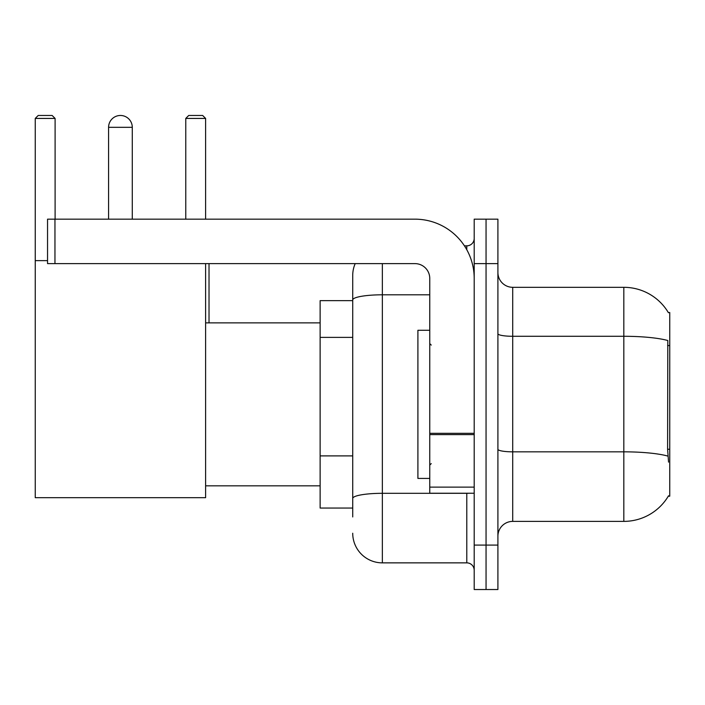<?xml version="1.0" encoding="UTF-8"?>
<svg xmlns="http://www.w3.org/2000/svg" width="705" height="705" viewBox="0 0 705 705"><rect width="100%" height="100%" fill="white"/><g stroke="black" fill="none" stroke-linecap="round" stroke-linejoin="round"><path stroke-width="1.06" d="M512.72 521.383L623.828 521.383A51.853 51.853 0 0 0 668.551 495.756L668.296 496.197L669.75 496.197L669.75 312.5L668.402 312.685A51.853 51.853 0 0 0 623.828 287.314A51.853 51.853 0 0 1 668.296 312.5A51.853 51.853 0 0 0 623.828 287.314L512.72 287.314A14.814 14.814 0 0 1 497.906 272.5A14.814 14.814 0 0 0 512.72 287.314L512.72 521.383A14.814 14.814 0 0 0 497.906 536.197M352.72 516.941L352.72 299.951L352.72 300.647L320.132 300.647L320.132 508.049L352.72 508.049M486.053 545.088L486.053 589.53L497.906 589.53L497.906 545.088L486.053 545.088L486.053 589.53L474.201 589.53L474.201 545.088L486.053 545.088L486.053 263.617L486.053 545.088M474.201 545.088L474.201 219.167L486.053 219.167L486.053 263.617L486.053 219.167L497.906 219.167L497.906 545.088M668.551 462.127L667.6 449.252L667.811 340.524A51.853 9.006 180 0 0 623.828 336.285L623.828 287.314A51.853 51.853 0 0 1 668.402 312.685M382.348 263.617L382.348 562.863L466.789 562.863L466.789 493.236M464.436 245.833L466.789 245.833A7.411 7.411 0 0 0 474.201 238.431M352.72 328.486L352.72 275.461A29.628 29.628 0 0 1 355.197 263.617M352.72 503.608L352.72 464.78M429.759 294.805L382.348 294.805A29.628 5.146 180 0 0 352.72 299.951L352.72 275.461M474.201 570.274A7.411 7.411 0 0 0 466.789 562.863M382.348 562.863A29.628 29.628 0 0 1 352.72 533.236M429.759 330.275L417.906 330.275L417.906 478.422L429.759 478.422M108.579 127.323A11.853 11.853 0 0 1 120.432 115.47A11.853 11.853 0 0 1 132.284 127.323L108.579 127.323L108.579 219.167M132.284 219.167L132.284 127.323M205.613 263.617L205.613 497.677L35.25 497.677L35.25 118.431L38.211 115.47L52.135 115.47L55.105 118.431L35.25 118.431M55.105 219.167L55.105 118.431M35.25 260.647L47.543 260.647M205.613 118.431L185.768 118.431L188.728 115.47L202.652 115.47L205.613 118.431L205.613 219.167M185.768 118.431L185.768 219.167M209.024 322.872L209.024 263.617M474.201 493.236L429.759 493.236L429.759 433.328L474.201 433.328M474.201 278.431A59.255 59.255 0 0 0 414.945 219.167L54.955 219.167L54.955 263.617L414.945 263.617A14.814 14.814 0 0 1 429.759 278.431L429.759 433.328M54.955 263.617L47.543 263.617L47.543 219.167L54.955 219.167M669.75 345.556L667.6 345.556M669.75 449.252L667.6 449.252M352.72 337.378L320.132 337.378M352.72 455.888L320.132 455.888M623.828 521.383L623.828 336.285L512.72 336.285A14.814 2.573 0 0 1 497.906 333.712M667.97 456.117A51.853 9.006 180 0 0 623.828 451.834L512.72 451.834A14.814 2.573 -0 0 1 497.906 449.261M497.906 263.617L474.201 263.617M469.363 493.236A7.411 1.287 0 0 1 466.789 493.315L382.348 493.315A29.628 5.146 180 0 0 352.72 498.461M466.789 249.737L466.789 245.833M474.201 434.615L429.759 434.615M429.759 487.12L474.201 487.12M431.24 345.089L429.759 343.608M431.24 463.608L429.759 465.088M205.613 485.833L320.132 485.833M205.613 322.872L320.132 322.872"/></g></svg>
